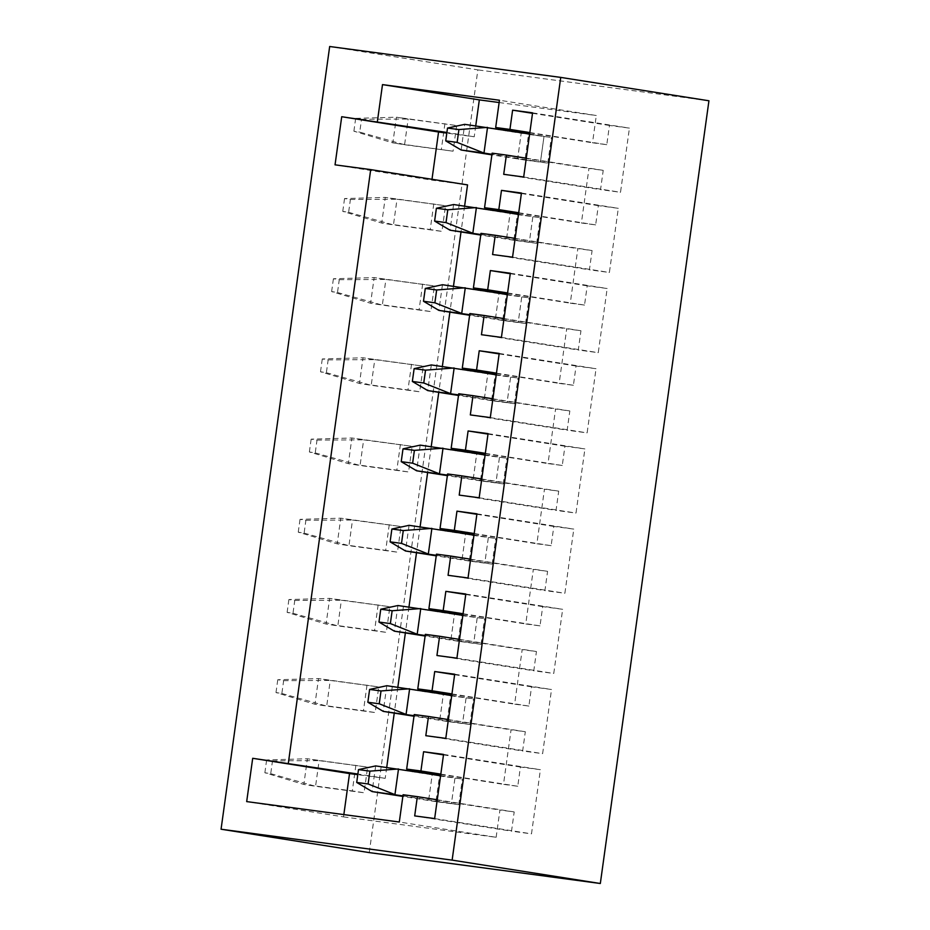 <?xml version="1.0" encoding="UTF-8"?>
<svg xmlns="http://www.w3.org/2000/svg" width="930" height="930" viewBox="0 0 930 930"><rect width="100%" height="100%" fill="white"/><g stroke="black" fill="none" stroke-linecap="round" stroke-linejoin="round"><path stroke-width="0.7" stroke-dasharray="4.65 3.49" d="M404.585 144.72L453.084 151.206L392.855 142.871L404.585 144.72L408.154 119.052L396.413 117.203L355.667 118.366L361.526 119.296L359.747 132.118L404.585 144.72M361.526 119.296L408.154 119.052L456.653 125.538L396.413 117.203L392.855 142.871L353.888 131.188L359.747 132.118M353.888 131.188L355.667 118.366M456.653 125.538L453.084 151.206M369.257 852.601L477.869 69.878L329.673 46.5M444.912 123.69L441.343 149.346M433.787 203.891L430.218 229.547L381.719 223.061L342.763 211.389L348.622 212.307L350.401 199.485L344.542 198.567L385.287 197.404L445.517 205.739L441.959 231.396L430.218 229.547M422.65 284.08L419.093 309.748L370.593 303.261L331.626 291.578L337.497 292.508L339.276 279.686L333.405 278.756L374.151 277.593L434.391 285.929L430.834 311.597L419.093 309.748M411.525 364.281L407.968 389.937L359.468 383.462L320.501 371.779L326.372 372.709L328.15 359.887L322.28 358.957L363.026 357.794L423.266 366.129L419.697 391.797L407.968 389.937M400.4 444.47L396.831 470.138L348.343 463.651L309.376 451.98L315.235 452.898L317.014 440.076L311.155 439.158L351.9 437.995L412.141 446.33L408.572 471.987L396.831 470.138M389.263 524.671L385.706 550.339L337.206 543.852L298.251 532.169L304.11 533.099L305.889 520.277L300.03 519.347L340.775 518.184L401.004 526.52L397.447 552.188L385.706 550.339M378.138 604.872L374.581 630.528L326.081 624.042L287.114 612.37L292.985 613.288L294.764 600.466L288.893 599.548L329.639 598.385L389.879 606.72L386.322 632.388L374.581 630.528M367.013 685.061L363.456 710.729L314.956 704.242L275.989 692.559L281.86 693.489L283.638 680.667L277.768 679.737L318.513 678.586L378.754 686.921L375.185 712.578L363.456 710.729M355.888 765.262L352.319 790.93L303.831 784.443L264.864 772.76L270.723 773.69L272.502 760.868L266.643 759.938L307.388 758.775L367.617 767.111L364.06 792.779L352.319 790.93M708.939 100.777L477.869 69.878M343.844 814.599L343.519 816.889L246.683 801.602M343.519 816.889L496.143 837.291L399.307 822.015M496.143 837.291L499.933 810.03L514.197 811.937L511.523 831.176L531.495 833.85L540.4 769.691L520.428 767.029L517.754 786.269L503.49 784.362L511.058 729.829L525.322 731.736L522.648 750.987L542.62 753.649L551.525 689.502L531.553 686.828L528.879 706.079L514.615 704.161L522.183 649.628L536.447 651.535L533.785 670.786L553.757 673.46L562.65 609.301L542.69 606.627L540.016 625.878L525.752 623.972L533.32 569.439L547.584 571.346L544.91 590.597L564.882 593.259L573.787 529.1L553.815 526.438L551.141 545.678L536.877 543.771L544.445 489.238L558.709 491.145L556.035 510.396L576.007 513.069L584.912 448.911L564.94 446.237L562.266 465.488L548.003 463.582L555.57 409.049L569.834 410.955L567.161 430.195L587.132 432.869L596.037 368.71L576.065 366.036L573.403 385.287L559.139 383.381L566.696 328.848L580.959 330.755L578.297 350.005L598.269 352.668L607.162 288.509L587.202 285.847L584.528 305.087L570.264 303.18L577.832 248.647L592.096 250.554L589.422 269.805L609.394 272.478L618.299 208.32L598.327 205.646L595.653 224.897L581.389 222.991L588.957 168.458L603.221 170.364L600.548 189.604L620.519 192.278L629.424 128.119L609.452 125.445L606.779 144.696L592.515 142.79L596.304 115.518L499.457 100.242M499.143 102.533L596.304 115.518M475.742 125.817L474.219 136.78L446.819 133.106M431.997 179.281L431.88 180.129L467.546 184.896M464.616 206.007L461.013 231.93M453.48 286.207L449.888 312.131M442.355 366.408L438.762 392.332M431.229 446.598L427.626 472.521M420.104 526.799L416.5 552.722M408.968 606.999L405.375 632.923M397.842 687.189L394.25 713.112M386.717 767.39L385.194 778.352L357.794 774.678M461.152 150.009L464.709 124.341L521.195 133.257L517.638 158.914L540.458 161.971L544.027 136.303L521.195 133.257L517.638 158.914L540.458 161.971L491.958 154.31M518.51 214.237L540.225 217.655L517.406 214.609L513.848 240.266L536.668 243.323L529.333 242.16L532.89 216.504L510.07 213.447L506.513 239.115L529.333 242.16L532.89 216.504L510.07 213.447L506.513 239.115L529.333 242.16L480.833 234.511M507.385 294.426L529.1 297.856L506.28 294.81L502.723 320.466L525.543 323.524L518.208 322.361L521.765 296.693L498.945 293.648L495.376 319.316L518.208 322.361L521.765 296.693L498.945 293.648L495.376 319.316L518.208 322.361L469.697 314.712M496.26 374.627L517.975 378.057L495.155 374.999L491.586 400.667L514.418 403.713L507.071 402.562L510.64 376.894L487.82 373.848L484.251 399.505L507.071 402.562L510.64 376.894L487.82 373.848L484.251 399.505L507.071 402.562L458.571 394.901M485.123 454.828L506.85 458.246L484.019 455.2L480.461 480.857L503.281 483.914L495.946 482.751L499.503 457.095L476.683 454.038L473.126 479.706L495.946 482.751L499.503 457.095L476.683 454.038L473.126 479.706L495.946 482.751L447.446 475.102M473.998 535.017L495.713 538.447L472.893 535.389L469.336 561.057L492.156 564.115L484.821 562.952L488.378 537.284L465.558 534.239L462.001 559.895L484.821 562.952L488.378 537.284L465.558 534.239L462.001 559.895L484.821 562.952L436.321 555.303M462.873 615.218L484.588 618.648L461.768 615.59L458.199 641.258L481.031 644.304L473.696 643.153L477.253 617.485L454.433 614.439L450.864 640.096L473.696 643.153L477.253 617.485L454.433 614.439L450.864 640.096L473.696 643.153L425.184 635.492M451.748 695.408L473.463 698.837L450.643 695.791L447.074 721.448L469.894 724.505L462.559 723.342L466.128 697.686L443.296 694.629L439.739 720.297L462.559 723.342L466.128 697.686L443.296 694.629L439.739 720.297L462.559 723.342L414.059 715.693M440.611 775.608L462.338 779.038L439.506 775.98L435.949 801.648L458.769 804.694L451.434 803.543L454.991 777.875L432.171 774.83L428.614 800.486L451.434 803.543L454.991 777.875L432.171 774.83L428.614 800.486L451.434 803.543L402.934 795.894M385.194 778.352L357.876 774.039M474.219 136.78L446.9 132.467M335.044 164.843L431.88 180.129M529.798 132.897L592.515 142.79M529.844 132.56L606.779 144.696M532.518 113.309L609.452 125.445M532.576 112.844L629.424 128.119M523.683 177.002L620.519 192.278M503.711 174.329L600.548 189.604M526.287 158.216L603.221 170.364M492.121 153.171L588.957 168.458M518.673 213.086L581.389 222.991M518.719 212.749L595.653 224.897M521.393 193.51L598.327 205.646M521.451 193.033L618.299 208.32M512.546 257.192L609.394 272.478M492.586 254.529L589.422 269.805M515.15 238.417L592.096 250.554M480.984 233.372L577.832 248.647M507.548 293.287L570.264 303.18M507.594 292.95L584.528 305.087M510.256 273.699L587.202 285.847M510.326 273.234L607.162 288.509M501.421 337.392L598.269 352.668M481.449 334.719L578.297 350.005M504.025 318.618L580.959 330.755M469.859 313.561L566.696 328.848M496.411 373.488L559.139 383.381M496.457 373.151L573.403 385.287M499.131 353.9L576.065 366.036M499.201 353.435L596.037 368.71M490.296 417.593L587.132 432.869M470.324 414.92L567.161 430.195M492.9 398.807L569.834 410.955M458.734 393.762L555.57 409.049M485.286 453.677L548.003 463.582M485.332 453.34L562.266 465.488M488.006 434.101L564.94 446.237M488.064 433.624L584.912 448.911M479.171 497.783L576.007 513.069M459.199 495.109L556.035 510.396M481.775 479.008L558.709 491.145M447.597 473.963L544.445 489.238M474.161 533.878L536.877 543.771M474.207 533.541L551.141 545.678M476.869 514.29L553.815 526.438M476.939 513.825L573.787 529.1M468.034 577.983L564.882 593.259M448.062 575.31L544.91 590.597M470.638 559.209L547.584 571.346M436.472 554.152L533.32 569.439M463.024 614.079L525.752 623.972M463.07 613.742L540.016 625.878M465.744 594.491L542.69 606.627M465.814 594.026L562.65 609.301M456.909 658.173L553.757 673.46M436.937 655.511L533.785 670.786M459.513 639.398L536.447 651.535M425.347 634.353L522.183 649.628M451.899 694.268L514.615 704.161M451.945 693.931L528.879 706.079M454.619 674.692L531.553 686.828M454.689 674.215L551.525 689.502M445.784 738.374L542.62 753.649M425.812 735.7L522.648 750.987M448.388 719.599L525.322 731.736M414.222 714.554L511.058 729.829M440.774 774.469L503.49 784.362M440.82 774.132L517.754 786.269M443.494 754.881L520.428 767.029M443.552 754.416L540.4 769.691M434.647 818.574L531.495 833.85M414.687 815.901L511.523 831.176M437.263 799.788L514.197 811.937M403.085 794.743L499.933 810.03M528.531 134.408L551.362 137.466L528.531 134.408L524.973 160.076L547.793 163.122L540.458 161.971L544.027 136.303L529.635 134.036M524.973 160.076L491.877 154.857M517.406 214.609L453.584 204.542L450.015 230.198M513.848 240.266L480.752 235.046M506.28 294.81L442.448 284.731L438.89 310.399M502.723 320.466L469.627 315.247M495.155 374.999L431.322 364.932L427.765 390.588M491.586 400.667L458.502 395.448M484.019 455.2L420.197 445.133L416.628 470.789M480.461 480.857L447.365 475.637M472.893 535.389L409.072 525.322L405.503 550.99M469.336 561.057L436.24 555.838M461.768 615.59L397.935 605.523L394.378 631.179M458.199 641.258L425.115 636.039M450.643 695.791L386.81 685.712L383.253 711.38M447.074 721.448L413.99 716.228M439.506 775.98L375.685 765.913L372.116 791.581M435.949 801.648L402.853 796.429M350.401 199.485L397.017 199.253L385.287 197.404L381.719 223.061L393.46 224.921L397.017 199.253L445.517 205.739M342.763 211.389L344.542 198.567M348.622 212.307L393.46 224.921L441.959 231.396M339.276 279.686L385.892 279.453L374.151 277.593L370.593 303.261L382.335 305.11L385.892 279.453L434.391 285.929M331.626 291.578L333.405 278.756M337.497 292.508L382.335 305.11L430.834 311.597M328.15 359.887L374.767 359.643L363.026 357.794L359.468 383.462L371.21 385.311L374.767 359.643L423.266 366.129M320.501 371.779L322.28 358.957M326.372 372.709L371.21 385.311L419.697 391.797M317.014 440.076L363.642 439.844L351.9 437.995L348.343 463.651L360.073 465.5L363.642 439.844L412.141 446.33M309.376 451.98L311.155 439.158M315.235 452.898L360.073 465.5L408.572 471.987M305.889 520.277L352.505 520.044L340.775 518.184L337.206 543.852L348.948 545.701L352.505 520.044L401.004 526.52M298.251 532.169L300.03 519.347M304.11 533.099L348.948 545.701L397.447 552.188M294.764 600.466L341.38 600.234L329.639 598.385L326.081 624.042L337.823 625.902L341.38 600.234L389.879 606.72M287.114 612.37L288.893 599.548M292.985 613.288L337.823 625.902L386.322 632.388M283.638 680.667L330.255 680.435L318.513 678.586L314.956 704.242L326.697 706.091L330.255 680.435L378.754 686.921M275.989 692.559L277.768 679.737M281.86 693.489L326.697 706.091L375.185 712.578M272.502 760.868L319.13 760.624L307.388 758.775L303.831 784.443L315.561 786.292L319.13 760.624L367.617 767.111M264.864 772.76L266.643 759.938M270.723 773.69L315.561 786.292L364.06 792.779M458.769 804.694L462.338 779.038M547.793 163.122L551.362 137.466M536.668 243.323L540.225 217.655M525.543 323.524L529.1 297.856M514.418 403.713L517.975 378.057M503.281 483.914L506.85 458.246M492.156 564.115L495.713 538.447M481.031 644.304L484.588 618.648M469.894 724.505L473.463 698.837"/><path stroke-width="1.4" d="M600.327 883.5L369.257 852.601L221.061 829.223L329.673 46.5L560.744 77.399L452.131 860.122L600.327 883.5L708.939 100.777L560.744 77.399M221.061 829.223L452.131 860.122M357.876 774.039L252.693 758.299L246.683 801.602L399.307 822.015L403.085 794.743L417.349 796.65L414.687 815.901L434.647 818.574L443.552 754.416L423.592 751.742L420.918 770.993L406.654 769.087L440.774 774.469M288.346 763.065L370.698 169.609L335.044 164.843L341.717 116.727L438.565 132.002L431.997 179.281M446.9 132.467L341.717 116.727M377.382 121.493L382.497 84.607L499.457 100.242L495.678 127.515L529.798 132.897M406.654 769.087L414.222 714.554L428.486 716.46L425.812 735.7L445.784 738.374L454.689 674.215L434.717 671.541L432.043 690.792L417.779 688.886L425.347 634.353L439.611 636.26L436.937 655.511L456.909 658.173L465.814 594.026L445.842 591.352L443.168 610.603L428.904 608.685L436.472 554.152L450.736 556.059L448.062 575.31L468.034 577.983L476.939 513.825L456.967 511.151L454.305 530.402L440.041 528.496L447.597 473.963L461.861 475.869L459.199 495.109L479.171 497.783L488.064 433.624L468.104 430.962L465.43 450.201L451.166 448.295L458.734 393.762L472.998 395.669L470.324 414.92L490.296 417.593L499.201 353.435L479.229 350.761L476.555 370.012L462.291 368.106L469.859 313.561L484.123 315.479L481.449 334.719L501.421 337.392L510.326 273.234L490.354 270.56L487.68 289.811L473.417 287.905L480.984 233.372L495.248 235.278L492.586 254.529L512.546 257.192L521.451 193.033L501.479 190.371L498.817 209.61L484.553 207.704L492.121 153.171L506.385 155.078L503.711 174.329L523.683 177.002L532.576 112.844L512.616 110.17L509.942 129.421L495.678 127.515M252.693 758.299L349.529 773.574L343.844 814.599M475.742 125.817L479.334 99.882L499.143 102.533M446.819 133.106L438.565 132.002M370.698 169.609L467.546 184.896L464.616 206.007M461.013 231.93L453.48 286.207M449.888 312.131L442.355 366.408M438.762 392.332L431.229 446.598M427.626 472.521L420.104 526.799M416.5 552.722L408.968 606.999M405.375 632.923L397.842 687.189M394.25 713.112L386.717 767.39M357.794 774.678L349.529 773.574M479.334 99.882L382.497 84.607M509.942 129.421L529.844 132.56M512.616 110.17L532.518 113.309M506.385 155.078L526.287 158.216M484.553 207.704L518.673 213.086M498.817 209.61L518.719 212.749M501.479 190.371L521.393 193.51M495.248 235.278L515.15 238.417M473.417 287.905L507.548 293.287M487.68 289.811L507.594 292.95M490.354 270.56L510.256 273.699M484.123 315.479L504.025 318.618M462.291 368.106L496.411 373.488M476.555 370.012L496.457 373.151M479.229 350.761L499.131 353.9M472.998 395.669L492.9 398.807M451.166 448.295L485.286 453.677M465.43 450.201L485.332 453.34M468.104 430.962L488.006 434.101M461.861 475.869L481.775 479.008M440.041 528.496L474.161 533.878M454.305 530.402L474.207 533.541M456.967 511.151L476.869 514.29M450.736 556.059L470.638 559.209M428.904 608.685L463.024 614.079M443.168 610.603L463.07 613.742M445.842 591.352L465.744 594.491M439.611 636.26L459.513 639.398M417.779 688.886L451.899 694.268M432.043 690.792L451.945 693.931M434.717 671.541L454.619 674.692M428.486 716.46L448.388 719.599M420.918 770.993L440.82 774.132M423.592 751.742L443.494 754.881M417.349 796.65L437.263 799.788M529.635 134.036L464.709 124.341L447.516 128.049L445.737 140.872L457.142 142.395L458.92 129.572L447.516 128.049M491.958 154.31L483.972 153.055L487.529 127.387L458.92 129.572M491.877 154.857L461.152 150.009L483.972 153.055L457.142 142.395M461.152 150.009L445.737 140.872M518.51 214.237L453.584 204.542L436.391 208.25L434.612 221.073L446.016 222.596L447.795 209.773L476.404 207.588L472.835 233.256L446.016 222.596M447.795 209.773L436.391 208.25M434.612 221.073L450.015 230.198L480.833 234.511M480.752 235.046L450.015 230.198M507.385 294.426L442.448 284.731L425.266 288.44L423.487 301.262L434.88 302.796L436.658 289.974L465.279 287.788L461.71 313.445L434.88 302.796M436.658 289.974L425.266 288.44M423.487 301.262L438.89 310.399L469.697 314.712M469.627 315.247L438.89 310.399M496.26 374.627L431.322 364.932L414.129 368.64L412.35 381.463L423.755 382.986L425.533 370.163L454.142 367.978L450.585 393.646L423.755 382.986M425.533 370.163L414.129 368.64M412.35 381.463L427.765 390.588L458.571 394.901M458.502 395.448L427.765 390.588M485.123 454.828L420.197 445.133L403.004 448.841L401.225 461.664L412.629 463.187L414.408 450.364L443.017 448.179L439.46 473.847L412.629 463.187M414.408 450.364L403.004 448.841M401.225 461.664L416.628 470.789L447.446 475.102M447.365 475.637L416.628 470.789M473.998 535.017L409.072 525.322L391.879 529.031L390.1 541.853L401.504 543.387L403.283 530.565L431.892 528.38L428.323 554.036L401.504 543.387M403.283 530.565L391.879 529.031M390.1 541.853L405.503 550.99L436.321 555.303M436.24 555.838L405.503 550.99M462.873 615.218L397.935 605.523L380.754 609.231L378.963 622.054L390.368 623.577L392.146 610.754L420.755 608.569L417.198 634.237L390.368 623.577M392.146 610.754L380.754 609.231M378.963 622.054L394.378 631.179L425.184 635.492M425.115 636.039L394.378 631.179M451.748 695.408L386.81 685.712L369.617 689.432L367.838 702.255L379.242 703.778L381.021 690.955L409.63 688.77L406.073 714.426L379.242 703.778M381.021 690.955L369.617 689.432M367.838 702.255L383.253 711.38L414.059 715.693M413.99 716.228L383.253 711.38M440.611 775.608L375.685 765.913L358.492 769.621L356.713 782.444L368.117 783.967L369.896 771.144L398.505 768.971L394.948 794.627L368.117 783.967M369.896 771.144L358.492 769.621M356.713 782.444L372.116 791.581L402.934 795.894M402.853 796.429L372.116 791.581"/></g></svg>
